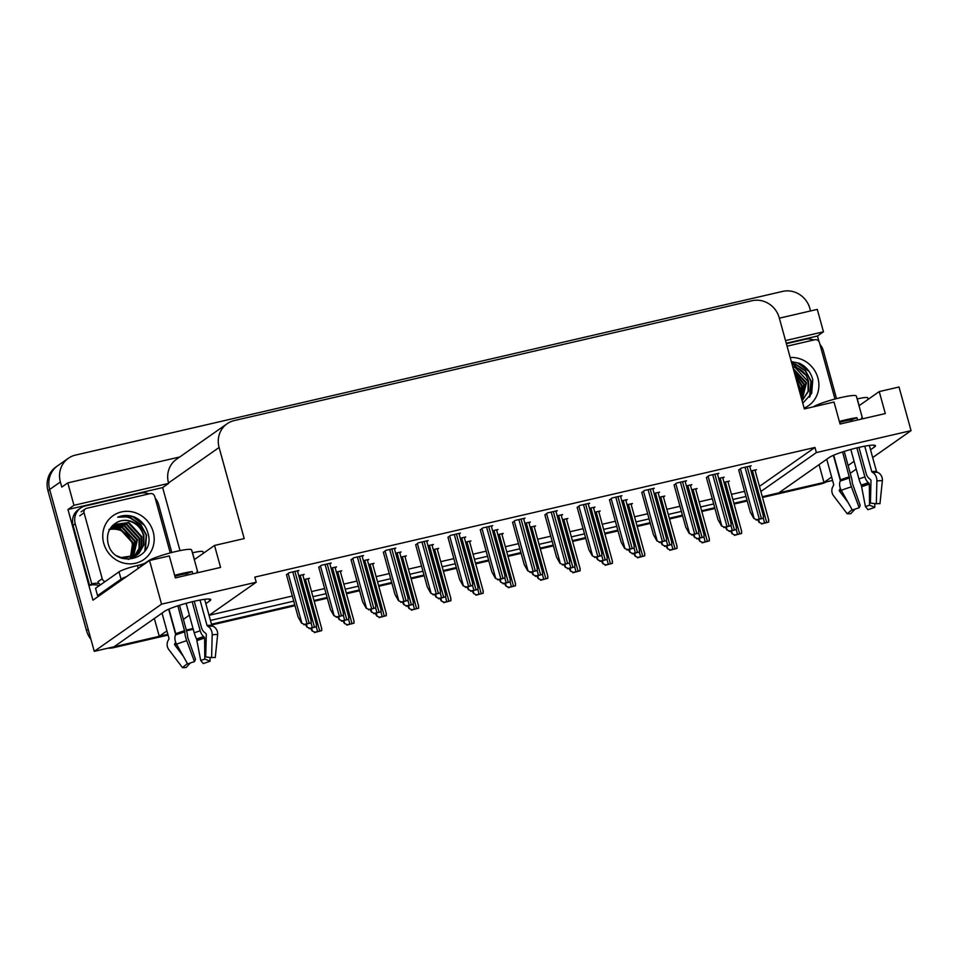 <?xml version="1.0" encoding="UTF-8"?>
<svg xmlns="http://www.w3.org/2000/svg" width="959" height="959" viewBox="0 0 959 959"><rect width="100%" height="100%" fill="white"/><g stroke="black" fill="none" stroke-linecap="round" stroke-linejoin="round"><path stroke-width="1.44" d="M205.825 603.643L209.745 600.897A24.49 2.973 164.6 0 0 210.752 599.627A24.49 2.973 164.6 0 0 193.994 601.317A24.49 2.973 164.6 0 0 164.528 611.362L114.037 646.774L94.258 651.353L49.664 489.486A22.968 21.578 -125 0 1 57.672 465.774A22.968 21.578 -125 0 0 49.664 489.486L88.204 629.38L86.49 630.578L47.95 490.684A22.968 21.578 -125 0 1 55.958 466.973L68.389 458.258A22.968 21.578 -125 0 1 75.521 455.081L782.628 291.404A22.968 21.578 -125 0 1 809.875 308.462L810.559 310.944M870.544 449.771L874.464 447.014A24.49 2.973 164.6 0 0 875.471 445.743A24.49 2.973 164.6 0 0 858.713 447.445A24.49 2.973 164.6 0 0 829.247 457.491L778.756 492.902L762.309 496.702L822.558 482.761A22.968 21.578 -125 0 0 823.961 482.389M760.871 491.499L816.373 452.576L911.05 430.651L899.027 387.004L879.247 391.584L885.301 413.557L840.072 424.022L834.018 402.049L804.349 408.918L779.247 317.801A22.968 21.578 55 0 0 752 300.73L234.248 420.581A22.968 21.578 55 0 0 227.115 423.758A22.968 21.578 55 0 0 219.108 447.469L244.197 538.586L214.528 545.455L220.582 567.428L175.365 577.893L169.311 555.92L149.52 560.5L92.939 600.178L67.969 509.505L162.646 487.592L180.004 550.622M786.26 343.226L817.464 336.01L818.998 341.572M179.777 456.963L67.789 482.88L73.963 505.297L168.64 483.384L162.646 487.592M73.963 505.297L67.969 509.505M785.529 340.577L823.469 331.802L817.464 336.01M227.115 423.758L176.54 459.229A22.968 21.578 55 0 0 168.52 482.94L168.64 483.384M823.469 331.802L817.296 309.385L779.355 318.172M67.789 482.88L61.796 487.088L60.381 481.969A22.968 21.578 -125 0 1 68.389 458.258M911.05 430.651L872.69 457.563M856.231 469.107L850.249 473.302M149.52 560.5L161.556 604.158L94.258 651.353M168.065 635.074L113.737 647.649L115.452 646.45L167.861 634.319L159.254 636.308L166.926 630.926M183.385 619.382L189.367 615.187M747.037 500.238L733.923 503.283L747.037 500.238M714.731 507.719L701.616 510.763L714.731 507.719M682.424 515.199L669.31 518.232L682.424 515.199M650.13 522.679L637.004 525.712L650.13 522.679M617.824 530.159L604.709 533.192L617.824 530.159M585.517 537.627L572.403 540.672L585.517 537.627M553.211 545.108L540.097 548.152L553.211 545.108M520.917 552.588L507.791 555.621L520.917 552.588M488.611 560.068L475.496 563.101L488.611 560.068M456.304 567.548L443.19 570.581L456.304 567.548M423.998 575.016L410.884 578.061L423.998 575.016M391.704 582.497L378.577 585.529L391.704 582.497M359.397 589.977L346.283 593.01L359.397 589.977M327.091 597.457L313.977 600.49L327.091 597.457M294.797 604.937L211.495 624.213L294.797 604.937M193.035 628.493L186.322 630.039L193.035 628.493M832.58 480.447L823.973 482.437L831.645 477.055M848.104 465.511L854.085 461.315M210.453 620.425L293.754 601.149M312.934 596.702L326.048 593.669M345.24 589.222L358.354 586.189M377.534 581.753L390.661 578.709M409.841 574.273L422.955 571.24M442.147 566.793L455.261 563.76M474.453 559.313L487.568 556.28M506.748 551.833L519.874 548.8M539.054 544.364L552.168 541.32M571.36 536.884L584.475 533.851M603.667 529.404L616.781 526.371M635.961 521.924L649.087 518.891M668.267 514.444L681.381 511.411M700.573 506.975L713.688 503.931M732.88 499.495L745.994 496.462M161.556 604.158L256.221 582.233L209.05 615.33M819.07 464.624L823.973 482.437M154.351 618.495L159.254 636.308M214.528 545.455L194.317 559.624M879.247 391.584L859.024 405.753M759.456 486.369L814.958 447.445L254.818 577.114L256.221 582.233M814.958 447.445L816.373 452.576M209.11 615.282L292.339 596.019M311.519 591.571L324.633 588.538M343.825 584.103L356.94 581.058M376.132 576.623L389.246 573.59M408.426 569.143L421.552 566.11M440.732 561.662L453.847 558.629M473.039 554.194L486.153 551.149M505.345 546.714L518.459 543.669M537.639 539.234L550.766 536.201M569.946 531.754L583.06 528.721M602.252 524.273L615.366 521.24M634.558 516.805L647.673 513.76M666.853 509.325L679.979 506.28M699.159 501.845L712.273 498.812M731.465 494.364L744.58 491.332M749.83 466.721L751.149 465.798L741.259 468.088L738.73 470.09M717.524 474.202L718.842 473.278L708.953 475.568L706.423 477.558M685.229 481.682L686.536 480.759L676.646 483.048L674.117 485.038M652.923 489.162L654.242 488.239L644.34 490.528L641.823 492.518M620.617 496.63L621.935 495.707L612.046 497.997L609.516 499.999M556.016 511.591L557.323 510.668L547.433 512.957L544.904 514.947M523.71 519.071L525.029 518.148L515.139 520.437L512.609 522.427M491.404 526.551L492.722 525.628L482.833 527.918L480.303 529.907M459.097 534.019L460.416 533.096L450.526 535.386L447.997 537.388M426.803 541.499L428.11 540.576L418.22 542.866L415.703 544.868M394.497 548.98L395.815 548.057L385.926 550.346L383.396 552.336M362.19 556.46L363.509 555.537L353.619 557.826L351.09 559.816M329.884 563.94L331.203 563.017L321.313 565.307L318.784 567.296M297.59 571.408L298.908 570.485L289.007 572.775L286.489 574.777M588.311 504.11L589.629 503.187L579.739 505.477L577.21 507.479M722.822 478.097L724.141 477.174L718.687 478.433M690.516 485.566L691.835 484.643L686.392 485.913M658.21 493.046L659.528 492.123L654.086 493.382M625.915 500.526L627.222 499.603L621.78 500.862M593.609 508.006L594.928 507.083L589.473 508.342M561.303 515.486L562.621 514.563L557.179 515.822M528.996 522.955L530.315 522.032L524.873 523.302M496.702 530.435L498.009 529.512L492.566 530.771M464.396 537.915L465.714 536.992L460.272 538.251M432.089 545.395L433.408 544.472L427.966 545.731M399.783 552.875L401.102 551.952L395.659 553.211M367.489 560.344L368.807 559.421L363.353 560.679M335.182 567.824L336.501 566.901L331.059 568.16M302.876 575.304L304.195 574.381L298.752 575.64M755.117 470.617L756.435 469.694L750.993 470.953M534.235 526.863L535.554 525.94L530.171 527.186M598.848 511.902L600.154 510.979L594.772 512.238M631.142 504.434L632.461 503.511L627.078 504.758M663.448 496.954L664.767 496.031L659.372 497.277M695.755 489.474L697.073 488.551L691.679 489.797M566.541 519.382L567.86 518.459L562.465 519.706M501.929 534.343L503.247 533.42L497.865 534.666M469.634 541.823L470.941 540.9L465.559 542.147M437.328 549.291L438.647 548.368L433.252 549.615M405.022 556.771L406.34 555.848L400.958 557.095M372.715 564.252L374.034 563.329L368.652 564.575M340.421 571.732L341.74 570.809L336.345 572.055M308.115 579.212L309.433 578.289L304.039 579.536M728.061 481.993L729.367 481.07L723.985 482.317M115.452 646.45A22.968 21.578 -125 0 1 114.133 646.714M826.155 481.933A22.968 21.578 -125 0 1 820.844 483.959L762.513 497.469M747.241 501.006L734.126 504.038M714.934 508.474L701.82 511.519M682.64 515.954L669.514 518.999M650.334 523.434L637.22 526.467M618.028 530.914L604.913 533.947M585.733 538.395L572.607 541.427M553.427 545.863L540.313 548.908M521.121 553.343L508.006 556.376M488.814 560.823L475.7 563.856M456.52 568.303L443.394 571.336M424.214 575.784L411.099 578.816M391.907 583.252L378.793 586.297M359.601 590.732L346.487 593.765M327.307 598.212L314.18 601.245M295 605.692L211.699 624.968M193.238 629.248L186.525 630.794M113.737 647.649A22.968 21.578 -125 0 1 108.007 648.164M90.925 639.281A22.968 21.578 -125 0 1 86.49 630.578M732.077 533.767L734.93 534.966L732.077 533.767L730.59 531.13M741.475 531.502L741.667 533.408L734.93 534.966M741.667 533.408L734.354 535.374M759.144 522.391L761.997 523.59L759.144 522.391L757.658 519.742M768.543 520.114L768.734 522.032L761.997 523.59M768.734 522.032L761.422 523.986M753.858 518.495L756.711 519.694L753.858 518.495L750.334 512.226L738.682 469.898M763.256 516.23L763.448 518.136L756.711 519.694M763.448 518.136L756.136 520.102M813.328 406.844A22.968 2.793 -15.4 0 1 840.647 397.625A22.968 2.793 -15.4 0 1 856.351 396.043L862.405 418.016A22.968 2.793 164.6 0 0 861.673 417.561L862.045 418.939M857.526 419.982L856.902 417.692A22.968 2.793 164.6 0 0 846.701 419.598A22.968 2.793 164.6 0 0 839.377 421.469M858.94 447.385L866.217 473.782A8.415 6.461 -97 0 0 869.897 478.997L871.012 480.207L870.424 503.043L876.322 503.787L876.898 480.962A8.415 6.461 -97 0 0 872.834 472.571L871.755 471.648L864.742 446.175M869.345 445.444L876.526 471.516A0.767 0.743 -77.6 0 0 876.922 471.984L877.821 472.439A8.415 8.14 102.4 0 1 882.352 480.807L879.978 503.691L879.055 503.607M862.009 418.771A22.968 2.793 164.6 0 0 862.405 418.016M826.742 459.241L833.719 484.607A0.767 0.743 102.4 0 1 833.635 485.23L833.095 486.117A8.415 8.14 -77.6 0 0 833.539 495.743L847.157 513.724L852.131 509.697M842.577 451.929L849.506 477.966A8.415 1.882 73 0 0 851.436 486.848L859.204 507.755A17.61 2.134 -15.4 0 0 852.347 510.092L841.259 490.325A8.415 5.31 -111.1 0 1 840.18 481.154L840.504 479.86L833.707 455.201M839.616 422.356A15.308 1.858 -15.4 0 1 851.352 419.838L851.76 421.313M856.89 447.877L864.886 476.863A8.415 5.31 68.9 0 0 868.315 482.641L869.345 484.055L869.513 505.153A10.501 1.271 -15.4 0 1 865.426 506.556L861.278 485.05A8.415 1.882 -107 0 1 858.928 478.901L850.813 449.459M840.372 480.675L833.395 455.333M859.204 507.755L860.211 505.405L852.287 483.072A8.415 1.882 73 0 0 851.328 477.234L844.22 451.401M848.008 502.348L839.401 490.984A0.767 0.743 102.4 0 1 839.365 490.109L839.904 489.222A8.415 8.14 -77.6 0 0 840.36 488.359M876.322 503.787A17.61 2.134 -15.4 0 1 879.559 503.631A17.61 2.134 -15.4 0 1 879.978 503.691M855.032 509.109L850.825 513.628A17.61 2.134 -15.4 0 1 847.157 513.724M869.513 505.153L874.788 507.335A17.61 2.134 -15.4 0 1 867.943 509.673L865.426 506.556M874.788 507.335L874.752 503.595M868.159 399.352L867.739 397.853A15.308 1.858 164.6 0 0 857.274 398.92L857.154 398.944M786.38 343.682L805.152 339.33A15.308 14.385 -125 0 1 813.747 340.001M819.933 344.389A15.308 14.385 -125 0 1 823.325 350.706L836.524 398.632M851.352 419.838L856.902 417.692M699.77 541.248L702.635 542.446L699.77 541.248L698.296 538.598M709.181 538.97L709.372 540.888L702.635 542.446M709.372 540.888L702.06 542.854M667.476 548.728L670.329 549.927L667.476 548.728L665.99 546.079M676.874 546.45L677.066 548.368L670.329 549.927M677.066 548.368L669.754 550.322M635.17 556.208L638.023 557.407L635.17 556.208L633.683 553.559M644.568 553.93L644.76 555.836L638.023 557.407M644.76 555.836L637.447 557.802M602.863 563.688L605.716 564.875L602.863 563.688L601.377 561.039M612.262 561.411L612.453 563.317L605.716 564.875M612.453 563.317L605.141 565.283M726.838 529.871L729.703 531.058L726.838 529.871L725.364 527.222M736.248 527.594L736.44 529.5L729.703 531.058M736.44 529.5L729.128 531.466M694.544 537.352L697.397 538.538L694.544 537.352L693.057 534.702M703.942 535.074L704.134 536.98L697.397 538.538M704.134 536.98L696.821 538.946M662.237 544.82L665.09 546.019L662.237 544.82L660.751 542.183M671.636 542.542L671.827 544.46L665.09 546.019M671.827 544.46L664.515 546.426M629.931 552.3L632.784 553.499L629.931 552.3L628.445 549.651M639.329 550.022L639.521 551.94L632.784 553.499M639.521 551.94L632.209 553.894M721.552 525.976L724.405 527.174L721.552 525.976L718.027 519.706L706.375 477.378M730.95 523.698L731.142 525.616L724.405 527.174M731.142 525.616L723.829 527.582M689.245 533.456L692.098 534.654L689.245 533.456L685.733 527.186L674.069 484.858M698.643 531.178L698.835 533.096L692.098 534.654M698.835 533.096L691.523 535.05M656.939 540.936L659.804 542.135L656.939 540.936L653.427 534.666L641.763 492.339M666.349 538.658L666.541 540.564L659.804 542.135M666.541 540.564L659.229 542.53M624.645 548.416L627.498 549.603L624.645 548.416L621.12 542.135L609.468 499.807M634.043 546.139L634.235 548.045L627.498 549.603M634.235 548.045L626.922 550.01M790.18 357.491A26.792 25.174 -125 0 1 817.919 377.99A26.792 25.174 -125 0 1 804.121 408.102M802.779 403.236L811.674 393.37L812.788 379.74C810.846 372.188 806.411 366.71 799.506 363.305L791.307 361.591M802.108 400.766L808.041 391.416L808.065 381.586L795.215 367.525L792.769 366.889M802.12 400.814L808.581 391.032L808.605 381.214L806.195 375.544A19.132 17.981 55 0 0 792.709 366.674M801.976 400.311L805.92 383.085L793.393 369.131M802.024 400.466L806.459 382.713L793.225 368.52M801.688 399.28L803.774 384.595L794.172 371.96M801.784 399.603L804.313 384.211L793.956 371.181M801.161 397.362L801.628 386.093L795.191 375.676M801.328 397.949L802.168 385.722L794.903 374.633M800.082 393.43L799.494 387.592L796.785 381.442M800.453 394.796L800.022 387.22L796.282 379.632M787.063 346.175L814.898 339.738A3.824 3.596 -125 0 1 819.43 342.579L834.989 399.04M791.75 363.197L806.195 375.544M810.079 396.415L811.218 381.167L805.452 370.57L795.514 364.108L792.146 363.281M809.504 397.266L810.954 381.358L805.176 370.761L795.119 364.264M809.156 371.493L797.397 362.802L791.343 361.699M140.757 566.649L140.266 564.887L144.869 563.317L148.297 560.919A22.968 2.793 -15.4 0 1 175.929 551.497A22.968 2.793 -15.4 0 1 191.632 549.915L197.686 571.888A22.968 2.793 164.6 0 0 196.955 571.432L197.338 572.811M192.807 573.854L192.184 571.564A22.968 2.793 164.6 0 0 181.982 573.47A22.968 2.793 164.6 0 0 174.658 575.34M194.233 601.257L201.498 627.654A8.415 6.461 -97 0 0 205.178 632.868L206.293 634.079L205.706 656.915L211.603 657.658L212.191 634.834A8.415 6.461 -97 0 0 208.127 626.443L207.048 625.52L200.023 600.046M204.639 599.315L211.819 625.388A0.767 0.743 -77.6 0 0 212.203 625.867L213.114 626.311A8.415 8.14 102.4 0 1 217.633 634.678L215.26 657.562L214.337 657.478M197.29 572.643A22.968 2.793 164.6 0 0 197.686 571.888M162.023 613.113L169.012 638.478A0.767 0.743 102.4 0 1 168.916 639.102L168.388 639.989A8.415 8.14 -77.6 0 0 168.82 649.615L182.45 667.596L187.425 663.568M177.859 605.8L184.787 631.837A8.415 1.882 73 0 0 186.729 640.72L194.485 661.626A17.61 2.134 -15.4 0 0 187.64 663.964L176.54 644.196A8.415 5.31 -111.1 0 1 175.461 635.026L175.785 633.731L168.988 609.073M174.91 576.239A15.308 1.858 -15.4 0 1 186.633 573.71L187.053 575.184M192.184 601.749L200.167 630.734A8.415 5.31 68.9 0 0 203.596 636.524L204.627 637.927L204.794 659.037A10.501 1.271 -15.4 0 1 200.707 660.427L196.559 638.922A8.415 1.882 -107 0 1 194.209 632.772L186.106 603.331M175.665 634.546L168.676 609.205M194.485 661.626L195.492 659.277L187.568 636.944A8.415 1.882 73 0 0 186.609 631.106L179.501 605.273M183.289 656.22L174.694 644.856A0.767 0.743 102.4 0 1 174.646 643.98L175.185 643.093A8.415 8.14 -77.6 0 0 175.641 642.23M211.603 657.658A17.61 2.134 -15.4 0 1 214.852 657.502A17.61 2.134 -15.4 0 1 215.26 657.562M190.314 662.981L186.106 667.5A17.61 2.134 -15.4 0 1 182.45 667.596M204.794 659.037L210.069 661.207A17.61 2.134 -15.4 0 1 203.224 663.544L200.707 660.427M210.069 661.207L210.045 657.466M126.444 576.683A15.308 1.858 164.6 0 0 121.038 579.152L97.554 595.623A15.308 1.858 -15.4 0 1 100.299 595.024M203.44 553.235L203.02 551.725A15.308 1.858 164.6 0 0 192.555 552.792L192.435 552.816M140.266 564.887L137.449 565.546A15.308 1.858 164.6 0 0 119.024 571.828L95.54 588.299L97.554 595.623M73.088 525.388L75.234 523.878A15.308 14.385 -125 0 1 80.58 508.078L78.434 509.577A15.308 14.385 55 0 0 73.088 525.388L89.631 585.446A15.308 14.385 -125 0 1 99.197 585.733M80.58 508.078A15.308 14.385 -125 0 1 85.327 505.956L140.446 493.202A15.308 14.385 -125 0 1 149.029 493.873M155.214 498.26A15.308 14.385 -125 0 1 158.607 504.578L171.805 552.504M89.631 585.446L91.776 583.935A15.308 14.385 -125 0 1 99.005 583.552M75.234 523.878L91.776 583.935M186.633 573.71L192.184 571.564M108.858 529.5C120.055 527.774 127.883 532.497 132.342 543.705L133.217 548.932M153.2 531.873A26.792 25.174 -125 0 1 135.531 563.233A26.792 25.174 -125 0 1 103.74 543.321A26.792 25.174 -125 0 1 121.409 511.95A26.792 25.174 -125 0 1 153.2 531.873M108.043 543.202C113.965 569.994 155.909 559.648 148.082 533.612C146.128 526.059 141.692 520.581 134.787 517.177C128.962 514.875 123.279 514.887 117.729 517.201C128.23 515.079 136.142 519.155 141.488 529.416A19.132 17.981 55 0 0 116.219 522.859C109.002 527.51 106.281 534.283 108.043 543.202M122.009 558.33L136.262 555.501M136.526 555.309L138.528 553.607L143.323 545.287L143.347 535.458C140.637 523.398 125.941 516.433 116.219 522.859M117.01 555.86L121.038 557.575L136.801 555.129L139.067 553.235L143.862 544.916L143.886 535.086L141.488 529.416M135.411 556.004L141.177 546.786L141.201 536.956L128.362 522.895L113.606 524.657M128.254 559.433L134.656 556.628M135.698 555.836L141.716 546.414L141.74 536.584L128.902 522.523L113.653 524.609M134.248 556.616L139.043 548.284L139.067 538.467L126.216 524.405L112.826 525.352M134.548 556.472L139.57 547.913L139.594 538.083L126.756 524.022L113.042 525.148M133.013 557.143L136.921 539.965L124.071 525.904L111.951 526.251M133.325 557.023L137.449 539.593L124.61 525.532L112.167 526.023M131.731 557.587L134.775 541.475L121.937 527.402L111.1 527.282M132.054 557.479L135.315 541.092L122.464 527.03L111.304 527.018M130.376 557.934L132.63 542.974L119.791 528.912L110.309 528.409M130.712 557.862L133.169 542.602L120.331 528.529L110.501 528.121M105.13 581.562A3.824 3.596 -125 0 1 102.217 578.733L84.068 512.813A3.824 3.596 -125 0 1 86.586 508.33L150.179 493.609A3.824 3.596 -125 0 1 154.723 496.45L170.27 552.911M100.851 584.57A3.824 3.596 -125 0 1 97.938 581.741L102.217 578.733M145.36 550.286L146.499 535.038L140.733 524.441L130.808 517.992L127.427 517.153M144.797 551.137L146.236 535.23L140.47 524.633L130.4 518.136M144.437 525.364L132.678 516.673L117.729 517.201M570.569 571.156L573.422 572.355L570.569 571.156L569.083 568.519M579.967 568.891L580.159 570.797L573.422 572.355M580.159 570.797L572.847 572.763M538.263 578.637L541.116 579.835L538.263 578.637L536.776 575.987M547.661 576.359L547.853 578.277L541.116 579.835M547.853 578.277L540.54 580.243M505.956 586.117L508.809 587.316L505.956 586.117L504.47 583.468M515.355 583.839L515.546 585.757L508.809 587.316M515.546 585.757L508.234 587.711M597.637 559.78L600.49 560.979L597.637 559.78L596.15 557.131M607.035 557.503L607.227 559.421L600.49 560.979M607.227 559.421L599.914 561.375M565.331 567.26L568.184 568.447L565.331 567.26L563.844 564.611M574.729 564.983L574.921 566.889L568.184 568.447M574.921 566.889L567.608 568.855M533.024 574.741L535.877 575.927L533.024 574.741L531.538 572.091M542.422 572.463L542.614 574.369L535.877 575.927M542.614 574.369L535.302 576.335M500.718 582.209L503.571 583.408L500.718 582.209L499.231 579.572M510.116 579.931L510.308 581.849L503.571 583.408M510.308 581.849L502.995 583.815M592.338 555.884L595.191 557.083L592.338 555.884L588.826 549.615L577.162 507.287M601.737 553.619L601.928 555.525L595.191 557.083M601.928 555.525L594.616 557.491M560.032 563.365L562.885 564.563L560.032 563.365L556.52 557.095L544.856 514.767M569.43 561.087L569.622 563.005L562.885 564.563M569.622 563.005L562.31 564.971M527.738 570.845L530.591 572.043L527.738 570.845L524.213 564.575L512.55 522.247M537.136 568.567L537.328 570.485L530.591 572.043M537.328 570.485L530.015 572.439M495.431 578.325L498.284 579.512L495.431 578.325L491.907 572.055L480.255 529.716M504.83 576.047L505.021 577.953L498.284 579.512M505.021 577.953L497.709 579.919M473.65 593.597L476.503 594.796L473.65 593.597L472.164 590.948M483.048 591.319L483.24 593.225L476.503 594.796M483.24 593.225L475.928 595.191M441.356 601.077L444.209 602.264L441.356 601.077L439.869 598.428M450.754 598.8L450.946 600.706L444.209 602.264M450.946 600.706L443.633 602.672M409.049 608.545L411.902 609.744L409.049 608.545L407.563 605.908M418.448 606.28L418.639 608.186L411.902 609.744M418.639 608.186L411.327 610.152M376.743 616.026L379.596 617.224L376.743 616.026L375.257 613.376M386.141 613.748L386.333 615.666L379.596 617.224M386.333 615.666L379.021 617.632M344.437 623.506L347.29 624.705L344.437 623.506L342.962 620.857M353.835 621.228L354.039 623.146L347.29 624.705M354.039 623.146L346.726 625.1M312.143 630.986L314.996 632.173L312.143 630.986L310.656 628.337M321.541 628.708L321.733 630.614L314.996 632.173M321.733 630.614L314.42 632.58M468.424 589.689L471.277 590.888L468.424 589.689L466.937 587.04M477.822 587.411L478.014 589.329L471.277 590.888M478.014 589.329L470.701 591.283M436.117 597.169L438.97 598.368L436.117 597.169L434.631 594.52M445.515 594.892L445.707 596.81L438.97 598.368M445.707 596.81L438.395 598.764M403.811 604.649L406.664 605.836L403.811 604.649L402.324 602M413.209 602.372L413.401 604.278L406.664 605.836M413.401 604.278L406.089 606.244M371.505 612.13L374.358 613.316L371.505 612.13L370.03 609.48M380.903 609.852L381.095 611.758L374.358 613.316M381.095 611.758L373.782 613.724M339.21 619.598L342.063 620.797L339.21 619.598L337.724 616.961M348.608 617.32L348.8 619.238L342.063 620.797M348.8 619.238L341.488 621.204M306.904 627.078L309.757 628.277L306.904 627.078L305.418 624.429M316.302 624.8L316.494 626.718L309.757 628.277M316.494 626.718L309.182 628.672M463.125 585.805L465.978 586.992L463.125 585.805L459.613 579.524L447.949 537.196M472.523 583.528L472.715 585.434L465.978 586.992M472.715 585.434L465.403 587.399M430.819 593.273L433.672 594.472L430.819 593.273L427.306 587.004L415.643 544.676M440.217 590.996L440.409 592.914L433.672 594.472M440.409 592.914L433.096 594.88M398.524 600.754L401.377 601.952L398.524 600.754L395 594.484L383.348 552.156M407.923 598.476L408.114 600.394L401.377 601.952M408.114 600.394L400.802 602.348M366.218 608.234L369.071 609.433L366.218 608.234L362.694 601.964L351.042 559.636M375.616 605.956L375.808 607.874L369.071 609.433M375.808 607.874L368.496 609.828M333.912 615.714L336.765 616.901L333.912 615.714L330.399 609.444L318.736 567.105M343.31 613.436L343.502 615.342L336.765 616.901M343.502 615.342L336.189 617.308M301.606 623.194L304.471 624.381L301.606 623.194L298.093 616.913L286.429 574.585M311.004 620.917L311.207 622.823L304.471 624.381M311.207 622.823L303.895 624.788M873.961 445.168L874.464 447.014M60.381 481.969L47.95 490.684M219.108 447.469L168.52 482.94M209.242 599.039L209.745 600.897M820.844 483.959L822.558 482.761M731.549 530.902L732.292 533.624M736.236 529.644L737.507 534.247M725.364 482.005L739.617 533.755M758.617 519.526L759.36 522.235M763.292 518.244L764.575 522.871M752.431 470.617L766.685 522.379M740.396 468.699L754.074 518.351M745.023 467.225L759.276 518.975M747.145 466.733L761.398 518.483M871.755 471.648A22.968 2.793 -15.4 0 1 876.526 471.516M840.504 479.86A22.968 2.793 -15.4 0 1 849.422 476.815M864.886 476.863A15.308 1.858 -15.4 0 1 858.928 478.901M840.743 489.318A18.101 2.194 -15.4 0 1 839.904 489.222M868.315 482.641A18.101 2.194 -15.4 0 1 861.278 485.05M841.187 490.193A18.88 2.29 -15.4 0 1 839.365 490.109M868.998 483.252A18.88 2.29 -15.4 0 1 861.65 485.757M841.666 491.044A19.084 2.314 -15.4 0 1 839.401 490.984M869.345 484.055A19.084 2.314 -15.4 0 1 861.925 486.585M841.259 490.325A26.181 3.177 -15.4 0 1 851.436 486.848M876.898 480.962A26.181 3.177 -15.4 0 1 882.352 480.807M840.18 481.154A23.987 2.913 -15.4 0 1 849.506 477.966M872.834 472.571A23.987 2.913 -15.4 0 1 877.821 472.439M840.492 480.423A23.22 2.817 -15.4 0 1 849.518 477.342M872.091 472.116A23.22 2.817 -15.4 0 1 876.922 471.984M859.132 405.681L857.274 398.92M699.243 538.383L699.986 541.104M703.93 537.124L705.201 541.727M693.057 489.474L707.322 541.236M666.937 545.863L667.692 548.584M671.624 544.604L672.894 549.207M660.763 496.954L675.016 548.716M634.63 553.343L635.385 556.052M639.329 552.084L640.588 556.688M628.457 504.434L642.71 556.196M602.336 560.823L603.079 563.532M607.023 559.553L608.294 564.156M596.15 511.914L610.415 563.676M726.311 527.006L727.054 529.716M730.998 525.724L732.268 530.351M720.125 478.097L734.39 529.859M694.004 534.475L694.76 537.196M698.691 533.192L699.962 537.819M687.831 485.578L702.084 537.34M661.698 541.955L662.453 544.676M666.385 540.672L667.656 545.299M655.524 493.058L669.778 544.808M629.404 549.435L630.147 552.156M634.079 548.152L635.361 552.78M623.218 500.526L637.471 552.288M708.09 476.179L721.767 525.832M712.717 474.693L726.97 526.455M714.839 474.202L729.092 525.964M675.783 483.648L689.461 533.3M680.411 482.173L694.676 533.935M682.532 481.682L696.785 533.444M643.477 491.128L657.155 540.78M648.116 489.653L662.369 541.415M650.226 489.162L664.491 540.924M611.183 498.608L624.86 548.26M615.81 497.134L630.063 548.884M617.932 496.642L632.185 548.404M207.048 625.52A22.968 2.793 -15.4 0 1 211.819 625.388M175.785 633.731A22.968 2.793 -15.4 0 1 184.715 630.686M200.167 630.734A15.308 1.858 -15.4 0 1 194.209 632.772M176.036 643.189A18.101 2.194 -15.4 0 1 175.185 643.093M203.596 636.524A18.101 2.194 -15.4 0 1 196.559 638.922M176.468 644.064A18.88 2.29 -15.4 0 1 174.646 643.98M204.279 637.124A18.88 2.29 -15.4 0 1 196.931 639.629M176.947 644.916A19.084 2.314 -15.4 0 1 174.694 644.856M204.627 637.927A19.084 2.314 -15.4 0 1 197.206 640.456M176.54 644.196A26.181 3.177 -15.4 0 1 186.729 640.72M212.191 634.834A26.181 3.177 -15.4 0 1 217.633 634.678M175.461 635.026A23.987 2.913 -15.4 0 1 184.787 631.837M208.127 626.443A23.987 2.913 -15.4 0 1 213.114 626.311M175.773 634.295A23.22 2.817 -15.4 0 1 184.799 631.214M207.372 625.987A23.22 2.817 -15.4 0 1 212.203 625.867M194.413 559.553L192.555 552.792M137.449 565.546L138.24 568.423M119.024 571.828L121.038 579.152M84.068 512.813L79.777 515.81M570.03 568.291L570.773 571.013M574.717 567.033L575.987 571.636M563.844 519.394L578.109 571.144M537.723 575.772L538.478 578.493M542.41 574.513L543.681 579.116M531.55 526.863L545.803 578.625M505.417 583.252L506.172 585.961M510.116 581.993L511.375 586.596M499.243 534.343L513.497 586.105M597.097 556.915L597.841 559.624M601.784 555.633L603.055 560.26M590.912 508.006L605.177 559.768M564.791 564.395L565.546 567.105M569.478 563.113L570.749 567.74M558.617 515.486L572.871 567.248M532.485 571.864L533.24 574.585M537.172 570.581L538.443 575.208M526.311 522.967L540.564 574.717M500.19 579.344L500.934 582.065M504.866 578.061L506.148 582.688M494.005 530.447L508.27 582.197M578.876 506.088L592.554 555.74M583.504 504.614L597.757 556.364M585.625 504.122L599.878 555.872M546.57 513.568L560.248 563.221M551.197 512.082L565.462 563.844M553.319 511.591L567.584 563.353M514.264 521.037L527.941 570.689M518.903 519.562L533.156 571.324M521.025 519.071L535.278 570.833M481.969 528.517L495.647 578.169M486.597 527.042L500.85 578.804M488.718 526.551L502.972 578.313M473.123 590.732L473.866 593.441M477.81 589.461L479.08 594.077M466.937 541.823L481.202 593.585M440.816 598.2L441.56 600.921M445.503 596.942L446.774 601.545M434.643 549.303L448.896 601.065M408.51 605.68L409.265 608.402M413.197 604.422L414.468 609.025M402.336 556.783L416.59 608.533M376.216 613.161L376.959 615.882M380.903 611.902L382.173 616.505M370.03 564.252L384.283 616.014M343.909 620.641L344.653 623.35M348.596 619.382L349.867 623.985M337.724 571.732L351.989 623.494M311.603 628.121L312.346 630.83M316.29 626.85L317.561 631.466M305.43 579.212L319.683 630.974M467.884 586.824L468.627 589.545M472.571 585.541L473.842 590.169M461.711 537.915L475.964 589.677M435.578 594.304L436.333 597.013M440.265 593.022L441.536 597.649M429.404 545.395L443.657 597.157M403.283 601.784L404.027 604.494M407.959 600.502L409.241 605.129M397.098 552.875L411.351 604.638M370.977 609.253L371.72 611.974M375.652 607.97L376.935 612.597M364.792 560.356L379.057 612.106M338.671 616.733L339.414 619.454M343.358 615.45L344.629 620.077M332.497 567.836L346.75 619.586M306.365 624.213L307.12 626.934M311.052 622.93L312.322 627.558M300.191 575.304L314.444 627.066M449.663 535.997L463.341 585.649M454.29 534.523L468.555 586.273M456.412 534.031L470.665 585.793M417.357 543.477L431.035 593.13M421.984 542.003L436.249 593.753M424.106 541.511L438.371 593.261M385.062 550.957L398.728 600.61M389.69 549.471L403.943 601.233M391.811 548.98L406.065 600.742M352.756 558.426L366.434 608.078M357.383 556.951L371.636 608.713M359.505 556.46L373.758 608.222M320.45 565.906L334.128 615.558M325.077 564.431L339.342 616.193M327.199 563.94L341.452 615.702M288.144 573.386L301.821 623.038M292.783 571.912L307.036 623.662M294.892 571.42L309.158 623.17M727.893 481.418L741.727 531.634M754.961 470.03L768.794 520.257M749.674 466.146L763.508 516.362M695.587 488.898L709.42 539.114M663.292 496.366L677.126 546.594M630.986 503.847L644.82 554.074M598.68 511.327L612.513 561.542M722.654 477.51L736.488 527.738M690.36 484.99L704.194 535.206M658.054 492.47L671.887 542.686M625.747 499.951L639.581 550.166M717.368 473.626L731.202 523.842M685.062 481.094L698.895 531.322M652.755 488.575L666.589 538.802M620.461 496.055L634.295 546.27M85.399 508.857L81.107 511.866M566.373 518.807L580.207 569.023M534.079 526.287L547.913 576.503M501.773 533.755L515.606 583.983M593.441 507.419L607.275 557.647M561.147 514.899L574.98 565.127M528.841 522.379L542.674 572.595M496.534 529.859L510.368 580.075M588.155 503.535L601.988 553.751M555.848 511.015L569.682 561.231M523.554 518.483L537.376 568.711M491.248 525.964L505.081 576.191M469.466 541.236L483.3 591.463M437.172 548.716L451.006 598.931M404.866 556.196L418.699 606.412M372.56 563.676L386.393 613.892M340.253 571.144L354.087 621.372M307.959 578.625L321.792 628.852M464.24 537.328L478.062 587.555M431.934 544.808L445.767 595.036M399.627 552.288L413.461 602.504M367.321 559.768L381.155 609.984M335.027 567.248L348.86 617.464M302.72 574.717L316.554 624.944M458.941 533.444L472.775 583.659M426.635 540.924L440.469 591.14M394.341 548.404L408.174 598.62M362.034 555.872L375.868 606.1M329.728 563.353L343.562 613.58M297.422 570.833L311.255 621.048"/></g></svg>
